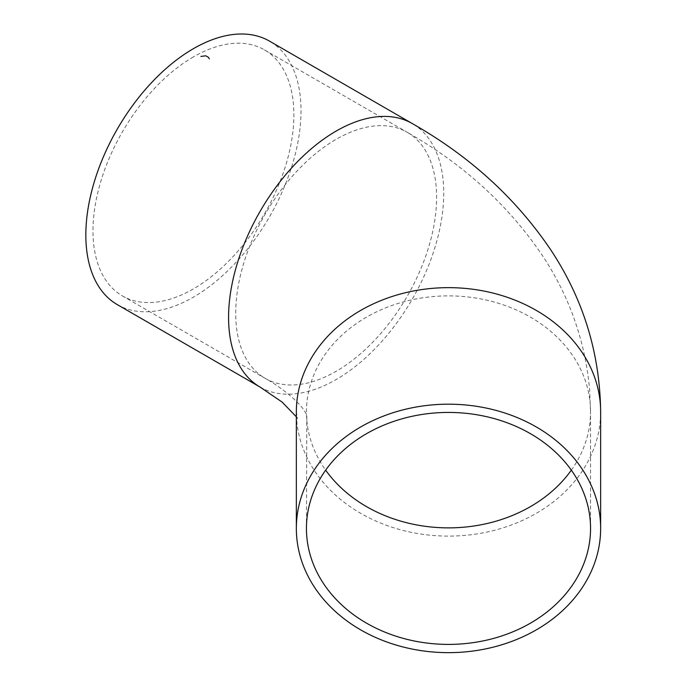 <?xml version="1.0" encoding="UTF-8"?>
<svg xmlns="http://www.w3.org/2000/svg" width="687" height="687" viewBox="0 0 687 687"><rect width="100%" height="100%" fill="white"/><g stroke="black" fill="none" stroke-linecap="round" stroke-linejoin="round"><path stroke-width="0.52" stroke-dasharray="3.44 2.58" d="M117.348 304.659A152.153 87.842 120 0 0 269.502 216.817A152.153 87.842 120 0 0 269.502 41.126M193.425 56.901A142.054 82.019 120 0 0 100.62 182.089A142.054 82.019 120 0 0 122.398 295.917A142.054 82.019 120 0 0 264.452 213.906A142.054 82.019 120 0 0 264.452 49.868A142.054 82.019 120 0 0 193.425 56.901M571.326 470.148A142.054 115.991 180 0 0 590.554 411.874L590.554 528.415M260.081 387.073A152.153 87.842 120 0 0 412.234 299.223A152.153 87.842 120 0 0 412.234 123.54M296.346 416.803L297.419 418.632L296.346 411.874A152.153 124.235 180 0 0 448.491 536.109A152.153 124.235 180 0 0 600.644 411.874M264.452 49.868L407.185 132.273A142.054 82.019 120 0 0 336.158 139.315A142.054 82.019 120 0 0 243.353 264.495A142.054 82.019 120 0 0 265.13 378.331A142.054 82.019 120 0 0 336.158 371.289A142.054 82.019 120 0 0 436.614 197.306A142.054 82.019 120 0 0 407.185 132.273C464.06 164.588 509.471 206.186 543.426 257.075C569.806 297.505 585.204 341.645 589.618 389.486L590.554 411.874A142.054 115.991 180 0 0 448.491 295.882A142.054 115.991 180 0 0 306.436 411.874A142.054 115.991 180 0 0 325.664 470.148M122.398 295.917L265.13 378.331C283.173 388.258 299.025 402.522 304.264 410.508L306.814 414.957L306.436 528.415"/><path stroke-width="1.03" d="M193.425 48.665A152.153 87.842 120 0 0 94.025 182.742A152.153 87.842 120 0 0 117.348 304.659L260.081 387.073A152.153 87.842 120 0 1 236.766 265.148A152.153 87.842 120 0 1 336.158 131.071A152.153 87.842 120 0 1 412.234 123.54L269.502 41.126A152.153 87.842 120 0 0 193.425 48.665M448.491 404.188A152.153 124.235 180 0 0 296.346 528.415A152.153 124.235 180 0 0 448.491 652.65A152.153 124.235 180 0 0 600.644 528.415A152.153 124.235 180 0 0 448.491 404.188M590.554 528.415A142.054 115.991 180 0 0 448.491 412.432A142.054 115.991 180 0 0 306.436 528.415A142.054 115.991 180 0 0 448.491 644.406A142.054 115.991 180 0 0 590.554 528.415M200.887 56.446L205.782 55.802L208.522 57.382L209.303 58.902M600.644 528.415L600.644 411.874A152.153 124.235 180 0 0 448.491 287.647A152.153 124.235 180 0 0 296.346 411.874L296.346 528.415M325.664 470.148A142.054 115.991 180 0 0 571.326 470.148M296.346 416.803L282.099 402.067L260.081 387.073M600.644 411.874C599.923 353.204 583.366 299.292 550.957 250.154C516.109 198.474 469.865 156.267 412.234 123.54"/></g></svg>
